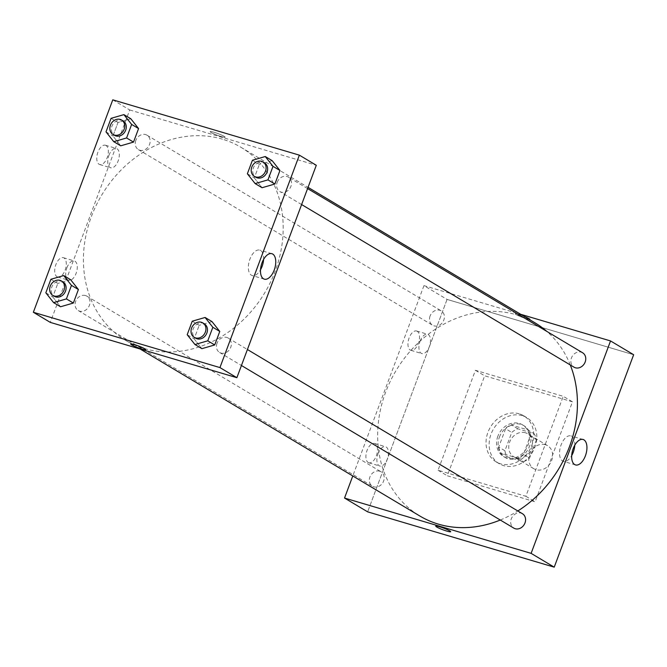<?xml version="1.0" encoding="UTF-8"?>
<svg xmlns="http://www.w3.org/2000/svg" width="667" height="667" viewBox="0 0 667 667"><rect width="100%" height="100%" fill="white"/><g stroke="black" fill="none" stroke-linecap="round" stroke-linejoin="round"><path stroke-width="0.5" stroke-dasharray="3.33 2.5" d="M545.373 444.706A13.423 11.347 -59.2 0 0 530.282 452.635A13.423 11.347 -59.2 0 0 533.817 468.726A13.423 11.347 -59.2 0 0 550.442 463.015A13.423 11.347 -59.2 0 0 547.582 445.673A13.423 11.347 -59.2 0 0 545.373 444.706M525.346 432.75A13.423 11.347 -59.2 0 0 510.255 440.679A13.423 11.347 -59.2 0 0 513.79 456.77A13.423 11.347 -59.2 0 0 530.415 451.059A13.423 11.347 -59.2 0 0 527.555 433.717A13.423 11.347 -59.2 0 0 525.346 432.75M536.451 439.736L529.59 458.071A18.034 15.241 -59.2 0 1 523.47 461.689L507.37 456.912A18.034 15.241 -59.2 0 1 504.902 450.75L511.756 432.416A18.034 15.241 -59.2 0 1 517.875 428.798L533.984 433.575A18.034 15.241 -59.2 0 1 536.451 439.736L530.282 436.06L523.428 454.394L529.59 458.071M504.902 450.75L498.733 447.065L505.594 428.739L511.756 432.416M517.875 428.798L511.714 425.121L527.814 429.89L533.984 433.575M511.714 425.121A18.034 15.241 -59.2 0 0 505.594 428.739M498.733 447.065A18.034 15.241 -59.2 0 0 501.2 453.235L507.37 456.912M523.428 454.394A18.034 15.241 -59.2 0 1 517.309 458.004L501.2 453.235M530.282 436.06A18.034 15.241 -59.2 0 0 527.814 429.89M499.416 437.093A18.459 15.599 120.8 0 1 523.97 425.713A18.459 15.599 120.8 0 1 527.905 449.558A18.459 15.599 120.8 0 1 505.044 457.412A18.459 15.599 120.8 0 1 499.416 437.093M497.882 436.168A18.459 15.599 -59.2 0 0 503.51 456.495A18.459 15.599 -59.2 0 0 526.363 448.641A18.459 15.599 -59.2 0 0 522.436 424.796A18.459 15.599 -59.2 0 0 519.393 423.462A18.459 15.599 -59.2 0 0 497.882 436.168M517.309 458.004L523.47 461.689M522.311 415.649A26.855 22.695 -59.2 0 0 492.138 431.524A26.855 22.695 -59.2 0 0 499.208 463.698A26.855 22.695 -59.2 0 0 532.458 452.276A26.855 22.695 -59.2 0 0 526.738 417.592A26.855 22.695 -59.2 0 0 522.311 415.649M519.234 413.815A26.855 22.695 -59.2 0 0 489.053 429.681A26.855 22.695 -59.2 0 0 496.123 461.864A26.855 22.695 -59.2 0 0 529.373 450.442A26.855 22.695 -59.2 0 0 523.653 415.749A26.855 22.695 -59.2 0 0 519.234 413.815M572.478 401.834L484.676 375.804L447.299 475.771L535.101 501.801L572.478 401.834L563.24 396.315L475.429 370.293L438.052 470.252L525.863 496.281L563.24 396.315M525.863 496.281L535.101 501.801M447.065 299.416L367.642 511.847L447.065 299.416L633.65 354.727L447.065 299.416L423.954 285.626L520.702 314.299M438.052 470.252L447.299 475.771M475.429 370.293L484.676 375.804M582.608 352.768A8.388 7.095 -59.2 0 0 571.452 357.937A8.388 7.095 -59.2 0 0 574.004 367.175M430.082 316.033A8.388 7.095 -59.2 0 0 432.641 325.271A8.388 7.095 -59.2 0 0 443.03 321.702A8.388 7.095 -59.2 0 0 441.246 310.864A8.388 7.095 -59.2 0 0 430.082 316.033M423.954 285.626L352.785 475.971M379.69 471.202A8.388 7.095 -59.2 0 0 370.26 476.163A8.388 7.095 -59.2 0 0 372.469 486.218A8.388 7.095 -59.2 0 0 382.858 482.641A8.388 7.095 -59.2 0 0 381.074 471.802A8.388 7.095 -59.2 0 0 379.69 471.202M522.436 513.715A8.388 7.095 -59.2 0 0 511.272 518.884A8.388 7.095 -59.2 0 0 513.832 528.122M535.176 322.945A112.448 95.031 -59.2 0 0 516.667 314.841A112.448 95.031 -59.2 0 0 390.287 381.291A112.448 95.031 -59.2 0 0 419.902 516.041M500.275 520.027A112.448 95.031 -59.2 0 0 517.817 510.955M570.277 364.949A112.448 95.031 -59.2 0 0 546.857 331.424M368.192 462.498A10.072 5.261 106.5 0 0 368.834 462.781A10.072 5.261 106.5 0 0 376.738 454.619A10.072 5.261 106.5 0 0 374.554 443.472A10.072 5.261 106.5 0 0 367.075 450.367A10.072 5.261 106.5 0 0 368.192 462.498M417.25 331.291A10.072 5.261 106.5 0 0 416.608 331.007A10.072 5.261 106.5 0 0 409.121 337.902A10.072 5.261 106.5 0 0 410.88 350.317A10.072 5.261 106.5 0 0 418.584 342.796A10.072 5.261 106.5 0 0 417.25 331.291M378.047 453.618A10.072 5.261 -73.5 0 1 385.534 446.723A10.072 5.261 -73.5 0 1 387.719 457.87A10.072 5.261 -73.5 0 1 379.806 466.033A10.072 5.261 -73.5 0 1 378.047 453.618M420.093 341.154A10.072 5.261 -73.5 0 1 427.58 334.259A10.072 5.261 -73.5 0 1 429.765 345.414A10.072 5.261 -73.5 0 1 421.852 353.568A10.072 5.261 -73.5 0 1 420.093 341.154M516.125 314.566A7.971 0.9 -159.5 0 0 524.379 318.067A7.971 0.9 -159.5 0 0 530.107 319.285A7.971 0.9 -159.5 0 0 522.953 315.658A7.971 0.9 -159.5 0 0 515.174 313.707A7.971 0.9 -159.5 0 0 516.125 314.566A7.971 0.9 20.5 0 1 515.174 313.707A7.971 0.9 20.5 0 1 522.953 315.658A7.971 0.9 20.5 0 1 530.107 319.293A7.971 0.9 20.5 0 1 524.379 318.076A7.971 0.9 20.5 0 1 516.125 314.566M574.779 445.197A13.273 6.937 106.5 0 0 570.935 435.876A13.273 6.937 106.5 0 0 560.78 445.798A13.273 6.937 106.5 0 0 562.548 460.964A13.273 6.937 106.5 0 0 563.39 461.339A13.273 6.937 106.5 0 0 571.694 455.611M450.684 531.716L450.684 531.716A7.971 0.9 -159.5 0 0 449.733 530.849A7.971 0.9 -159.5 0 0 441.479 527.347A7.971 0.9 -159.5 0 0 435.751 526.13L435.751 526.13M222.428 139.178A112.448 95.031 -59.2 0 0 96.048 205.636A112.448 95.031 -59.2 0 0 125.663 340.378A112.448 95.031 -59.2 0 0 264.899 292.546A112.448 95.031 -59.2 0 0 240.937 147.282A112.448 95.031 -59.2 0 0 222.428 139.178M277.214 182.274A8.388 7.095 120.8 0 1 288.369 177.105A8.388 7.095 120.8 0 1 290.579 187.16A8.388 7.095 120.8 0 1 281.149 192.121A8.388 7.095 120.8 0 1 279.765 191.512A8.388 7.095 120.8 0 1 277.214 182.274M85.451 295.539A8.388 7.095 -59.2 0 0 76.021 300.5A8.388 7.095 -59.2 0 0 78.231 310.555A8.388 7.095 -59.2 0 0 88.619 306.987A8.388 7.095 -59.2 0 0 86.835 296.148A8.388 7.095 -59.2 0 0 85.451 295.539M135.843 140.37A8.388 7.095 -59.2 0 0 138.403 149.608A8.388 7.095 -59.2 0 0 148.791 146.04A8.388 7.095 -59.2 0 0 147.007 135.201A8.388 7.095 -59.2 0 0 145.623 134.592A8.388 7.095 -59.2 0 0 135.843 140.37M217.033 343.222A8.388 7.095 -59.2 0 0 219.593 352.459A8.388 7.095 -59.2 0 0 229.982 348.891A8.388 7.095 -59.2 0 0 228.197 338.052A8.388 7.095 -59.2 0 0 226.813 337.444A8.388 7.095 -59.2 0 0 217.033 343.222M112.773 99.842L129.715 109.963L50.292 322.386M129.715 109.963L316.3 165.274M57.003 276.722A10.072 5.261 106.5 0 0 57.645 277.005A10.072 5.261 106.5 0 0 65.558 268.843A10.072 5.261 106.5 0 0 63.373 257.695A10.072 5.261 106.5 0 0 55.886 264.591A10.072 5.261 106.5 0 0 57.003 276.722M106.061 145.514A10.072 5.261 106.5 0 0 105.419 145.231A10.072 5.261 106.5 0 0 97.941 152.126A10.072 5.261 106.5 0 0 99.7 164.541A10.072 5.261 106.5 0 0 107.404 157.02A10.072 5.261 106.5 0 0 106.061 145.514M254.302 177.906L262.064 187.719L254.302 177.906L259.363 164.382L254.302 177.906L247.374 173.77M272.178 160.664L259.363 164.382L272.178 160.664M194.13 338.853L201.893 348.666L194.13 338.853L199.191 325.329L194.13 338.853L187.202 334.717M212.006 321.611L199.191 325.329L212.006 321.611M52.768 296.948L60.53 306.762L52.768 296.948L57.821 283.417L52.768 296.948L45.831 292.805M70.644 279.706L57.821 283.417L70.644 279.706M130.815 118.759L118.001 122.478L112.94 136.001L120.702 145.815L112.94 136.001L118.001 122.478L130.815 118.759M66.867 267.842A10.072 5.261 -73.5 0 1 74.345 260.947A10.072 5.261 -73.5 0 1 76.53 272.094A10.072 5.261 -73.5 0 1 68.626 280.257A10.072 5.261 -73.5 0 1 66.867 267.842M108.913 155.378A10.072 5.261 -73.5 0 1 116.391 148.483A10.072 5.261 -73.5 0 1 118.576 159.638A10.072 5.261 -73.5 0 1 110.672 167.792A10.072 5.261 -73.5 0 1 108.913 155.378M213.957 132.216A7.971 0.9 -159.5 0 0 210.155 131.607A7.971 0.9 -159.5 0 0 217.3 135.243A7.971 0.9 -159.5 0 0 225.087 137.194A7.971 0.9 -159.5 0 0 221.527 135.026A7.971 0.9 -159.5 0 0 213.957 132.216A7.971 0.9 20.5 0 1 221.527 135.026A7.971 0.9 20.5 0 1 225.087 137.194A7.971 0.9 20.5 0 1 217.3 135.243A7.971 0.9 20.5 0 1 210.155 131.607A7.971 0.9 20.5 0 1 213.957 132.216M263.59 259.421A13.273 6.937 106.5 0 0 260.597 250.475A13.273 6.937 106.5 0 0 259.755 250.1A13.273 6.937 106.5 0 0 249.333 260.855A13.273 6.937 106.5 0 0 252.209 275.563A13.273 6.937 106.5 0 0 260.505 269.835M145.664 349.616L145.664 349.616A7.971 0.9 -159.5 0 0 138.511 345.981A7.971 0.9 -159.5 0 0 130.732 344.03L130.732 344.03M264.491 162.848A8.388 7.095 -59.2 0 0 263.115 162.248A8.388 7.095 -59.2 0 0 253.677 167.209A8.388 7.095 -59.2 0 0 255.886 177.264M252.434 160.238L259.363 164.382M204.319 323.795A8.388 7.095 -59.2 0 0 202.935 323.187A8.388 7.095 -59.2 0 0 193.505 328.147A8.388 7.095 -59.2 0 0 195.714 338.202M192.254 321.186L199.191 325.329M123.128 120.944A8.388 7.095 -59.2 0 0 121.744 120.343A8.388 7.095 -59.2 0 0 112.314 125.296A8.388 7.095 -59.2 0 0 114.524 135.351M106.011 131.866L112.94 136.001M111.064 118.334L118.001 122.478M62.956 281.891A8.388 7.095 -59.2 0 0 61.572 281.282A8.388 7.095 -59.2 0 0 52.143 286.243A8.388 7.095 -59.2 0 0 54.352 296.298M50.892 279.281L57.821 283.417M547.582 445.673L527.555 433.717M533.817 468.726L513.79 456.77M503.51 456.495L505.044 457.412M522.436 424.796L523.97 425.713M496.123 461.864L499.208 463.698M523.653 415.749L526.738 417.592M368.834 462.781L379.806 466.033M374.554 443.472L385.534 446.723M410.88 350.317L421.852 353.568M416.608 331.007L427.58 334.259M583.075 439.478L570.935 435.876M575.529 464.932L563.39 461.339M125.663 340.378L140.137 349.024M240.937 147.282L308.046 187.352M307.587 188.578L288.369 177.105M301.617 204.561L279.765 191.512M78.231 310.555L372.469 486.218M86.835 296.148L381.074 471.802M138.403 149.608L432.641 325.271M147.007 135.201L441.246 310.864M219.593 352.459L241.437 365.499M228.197 338.052L247.415 349.525M57.645 277.005L68.626 280.257M63.373 257.695L74.345 260.947M99.7 164.541L110.672 167.792M105.419 145.231L116.391 148.483M271.894 253.702L259.755 250.1M264.349 279.156L252.209 275.563"/><path stroke-width="1" d="M367.642 511.847L554.227 567.158L633.65 354.727L554.227 567.158L367.642 511.847L344.531 498.049L352.785 475.971M301.617 204.561L574.004 367.175A8.388 7.095 -59.2 0 0 584.4 363.607A8.388 7.095 -59.2 0 0 582.608 352.768L307.587 188.578M520.702 314.299L610.538 340.937L531.115 553.36L344.531 498.049M241.437 365.499L513.832 528.122A8.388 7.095 -59.2 0 0 524.22 524.554A8.388 7.095 -59.2 0 0 522.436 513.715L247.415 349.525M140.137 349.024L419.902 516.041A112.448 95.031 -59.2 0 0 500.275 520.027M517.817 510.955A112.448 95.031 -59.2 0 0 570.277 364.949M546.857 331.424A112.448 95.031 -59.2 0 0 535.176 322.945L308.046 187.352M574.687 464.566A13.273 6.937 -73.5 0 1 572.92 449.391A13.273 6.937 -73.5 0 1 583.075 439.478A13.273 6.937 -73.5 0 1 585.951 454.177A13.273 6.937 -73.5 0 1 575.529 464.932A13.273 6.937 -73.5 0 1 574.687 464.566M531.115 553.36L554.227 567.158M610.538 340.937L633.65 354.727M449.733 530.857A7.971 0.9 20.5 0 1 450.684 531.716A7.971 0.9 20.5 0 1 442.905 529.765A7.971 0.9 20.5 0 1 435.751 526.13A7.971 0.9 20.5 0 1 441.479 527.347A7.971 0.9 20.5 0 1 449.733 530.857M571.694 455.611A13.273 6.937 106.5 0 0 574.779 445.197M435.751 526.13A7.971 0.9 -159.5 0 0 442.905 529.765A7.971 0.9 -159.5 0 0 450.684 531.716M299.358 155.153L316.3 165.274L236.877 377.697L50.292 322.386L33.35 312.273L112.773 99.842L299.358 155.153L219.935 367.584L33.35 312.273M262.064 187.719L274.887 184.009L279.94 170.485L272.178 160.664L279.94 170.485L274.887 184.009L262.064 187.719L255.136 183.583L247.374 173.77L252.434 160.238L265.249 156.528L273.011 166.341L267.951 179.873L255.136 183.583M201.893 348.666L214.707 344.956L219.768 331.424L212.006 321.611L219.768 331.424L214.707 344.956L201.893 348.666L194.956 344.531L187.202 334.717L192.254 321.186L205.077 317.475L212.831 327.289L207.779 340.812L194.956 344.531M60.53 306.762L73.345 303.043L78.406 289.52L70.644 279.706L78.406 289.52L73.345 303.043L60.53 306.762L53.593 302.618L45.831 292.805L50.892 279.281L63.707 275.563L71.469 285.384L66.408 298.908L53.593 302.618M130.815 118.759L138.578 128.573L130.815 118.759L123.887 114.624L131.641 124.437L126.588 137.961L113.765 141.679L106.011 131.866L111.064 118.334L123.887 114.624M133.517 142.104L138.578 128.573L133.517 142.104L120.702 145.815L133.517 142.104L126.588 137.961M272.736 254.069A13.273 6.937 -73.5 0 1 274.504 269.235A13.273 6.937 -73.5 0 1 264.349 279.156A13.273 6.937 -73.5 0 1 261.464 264.457A13.273 6.937 -73.5 0 1 271.894 253.702A13.273 6.937 -73.5 0 1 272.736 254.069M219.935 367.584L236.877 377.697M130.732 344.03A7.971 0.9 -159.5 0 0 134.292 346.198A7.971 0.9 -159.5 0 0 141.854 349.008A7.971 0.9 20.5 0 1 134.284 346.198A7.971 0.9 20.5 0 1 130.732 344.03A7.971 0.9 20.5 0 1 138.511 345.981A7.971 0.9 20.5 0 1 145.664 349.616A7.971 0.9 20.5 0 1 141.854 349.008A7.971 0.9 -159.5 0 0 145.664 349.616M260.505 269.835A13.273 6.937 106.5 0 0 263.59 259.421M254.352 176.338L255.886 177.264A8.388 7.095 -59.2 0 0 266.283 173.695A8.388 7.095 -59.2 0 0 264.491 162.848L262.956 161.931A8.388 7.095 -59.2 0 0 261.572 161.331A8.388 7.095 -59.2 0 0 252.143 166.283A8.388 7.095 -59.2 0 0 254.352 176.338A8.388 7.095 -59.2 0 0 264.741 172.77A8.388 7.095 -59.2 0 0 262.956 161.931M265.249 156.528L272.178 160.664M273.011 166.341L279.94 170.485M267.951 179.873L274.887 184.009M194.172 337.285L195.714 338.202A8.388 7.095 -59.2 0 0 206.103 334.634A8.388 7.095 -59.2 0 0 204.319 323.795L202.776 322.878A8.388 7.095 -59.2 0 0 201.392 322.269A8.388 7.095 -59.2 0 0 191.963 327.23A8.388 7.095 -59.2 0 0 194.172 337.285A8.388 7.095 -59.2 0 0 204.569 333.717A8.388 7.095 -59.2 0 0 202.776 322.878M205.077 317.475L212.006 321.611M212.831 327.289L219.768 331.424M207.779 340.812L214.707 344.956M112.981 134.434L114.524 135.351A8.388 7.095 -59.2 0 0 124.912 131.783A8.388 7.095 -59.2 0 0 123.128 120.944L121.586 120.027A8.388 7.095 -59.2 0 0 120.202 119.418A8.388 7.095 -59.2 0 0 110.772 124.379A8.388 7.095 -59.2 0 0 112.981 134.434A8.388 7.095 -59.2 0 0 123.378 130.865A8.388 7.095 -59.2 0 0 121.586 120.027M113.765 141.679L120.702 145.815M131.641 124.437L138.578 128.573M52.81 295.381L54.352 296.298A8.388 7.095 -59.2 0 0 64.741 292.73A8.388 7.095 -59.2 0 0 62.956 281.891L61.414 280.965A8.388 7.095 -59.2 0 0 60.03 280.365A8.388 7.095 -59.2 0 0 50.6 285.326A8.388 7.095 -59.2 0 0 52.81 295.381A8.388 7.095 -59.2 0 0 63.198 291.812A8.388 7.095 -59.2 0 0 61.414 280.965M63.707 275.563L70.644 279.706M71.469 285.384L78.406 289.52M66.408 298.908L73.345 303.043"/></g></svg>
